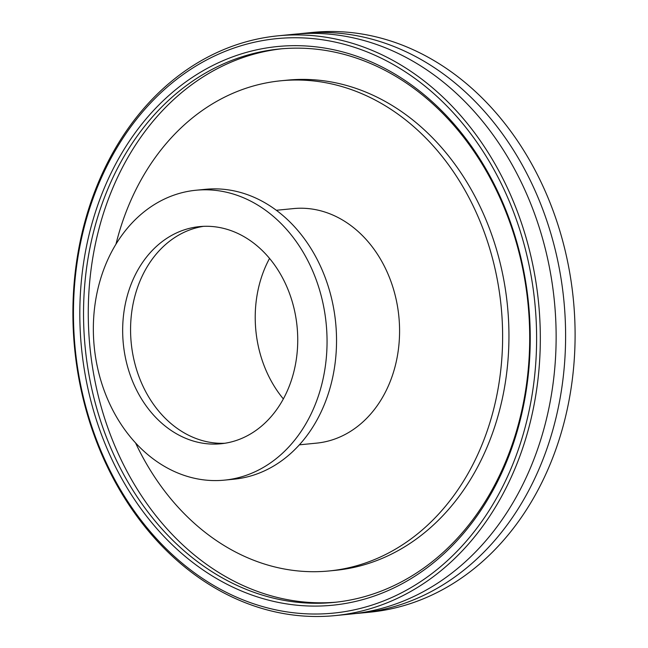<?xml version="1.0" encoding="UTF-8"?>
<svg xmlns="http://www.w3.org/2000/svg" width="648" height="648" viewBox="0 0 648 648"><rect width="100%" height="100%" fill="white"/><g stroke="black" fill="none" stroke-linecap="round" stroke-linejoin="round"><path stroke-width="0.97" d="M303.394 33.331L312.887 32.4A291.292 233.086 84.4 0 1 575.068 329.962A291.292 233.086 84.4 0 1 369.887 612.182L360.401 613.113A291.292 233.086 -95.6 0 0 565.574 330.893A291.292 233.086 -95.6 0 0 327.839 32.538A291.292 233.086 -95.6 0 0 303.394 33.331A291.292 233.086 -95.6 0 0 298.663 33.858M355.655 613.518A291.292 233.086 -95.6 0 0 360.401 613.113M73.483 318.265A288.644 230.971 84.4 0 1 417.328 80.214A288.644 230.971 84.4 0 1 424.294 579.118A288.644 230.971 84.4 0 1 73.483 318.265M72.932 318.038A291.292 233.086 -95.6 0 0 335.113 615.6A291.292 233.086 -95.6 0 0 540.294 333.38A291.292 233.086 -95.6 0 0 278.114 35.818A291.292 233.086 -95.6 0 0 72.932 318.038M79.85 318.476A280.697 224.613 -95.6 0 0 421.014 572.144A280.697 224.613 -95.6 0 0 414.234 86.97A280.697 224.613 -95.6 0 0 79.85 318.476M335.113 615.6L350.924 614.045A291.292 233.086 -95.6 0 0 556.106 331.825A291.292 233.086 -95.6 0 0 318.371 33.469A291.292 233.086 -95.6 0 0 293.925 34.263L278.114 35.818M529.667 333.031A278.049 222.491 84.4 0 1 333.817 602.421A278.049 222.491 84.4 0 1 83.56 318.387A278.049 222.491 84.4 0 1 279.41 48.997A278.049 222.491 84.4 0 1 529.667 333.031M281.783 48.778A278.049 222.491 -95.6 0 0 88.298 317.925A278.049 222.491 -95.6 0 0 336.191 602.17M135.521 442.843A246.272 197.065 -95.6 0 0 329.127 570.953L335.453 570.329A246.272 197.065 -95.6 0 0 508.923 331.727A246.272 197.065 -95.6 0 0 287.258 80.158L280.94 80.773A246.272 197.065 -95.6 0 0 115.984 244.134M329.127 570.953A246.272 197.065 -95.6 0 0 502.597 332.351A246.272 197.065 -95.6 0 0 280.94 80.773M299.376 444.828L316.564 443.135A117.839 94.292 -95.6 0 0 399.565 328.965A117.839 94.292 -95.6 0 0 293.504 208.591L276.315 210.284M224.451 480.136L233.936 479.204A145.646 116.543 -95.6 0 0 336.523 338.094A145.646 116.543 -95.6 0 0 205.432 189.313L195.947 190.245A145.646 116.543 -95.6 0 0 93.361 331.355A145.646 116.543 -95.6 0 0 224.451 480.136A145.646 116.543 -95.6 0 0 327.038 339.026A145.646 116.543 -95.6 0 0 195.947 190.245M122.674 332.319A109.099 87.302 -95.6 0 0 220.879 443.767A109.099 87.302 -95.6 0 0 297.724 338.062A109.099 87.302 -95.6 0 0 199.527 226.614A109.099 87.302 -95.6 0 0 122.674 332.319M203.488 226.338A109.099 87.302 -95.6 0 0 130.58 331.541A109.099 87.302 -95.6 0 0 224.816 443.264M269.536 258.422A109.366 87.512 -95.6 0 0 255.231 319.253A109.366 87.512 -95.6 0 0 283.354 398.925"/></g></svg>
